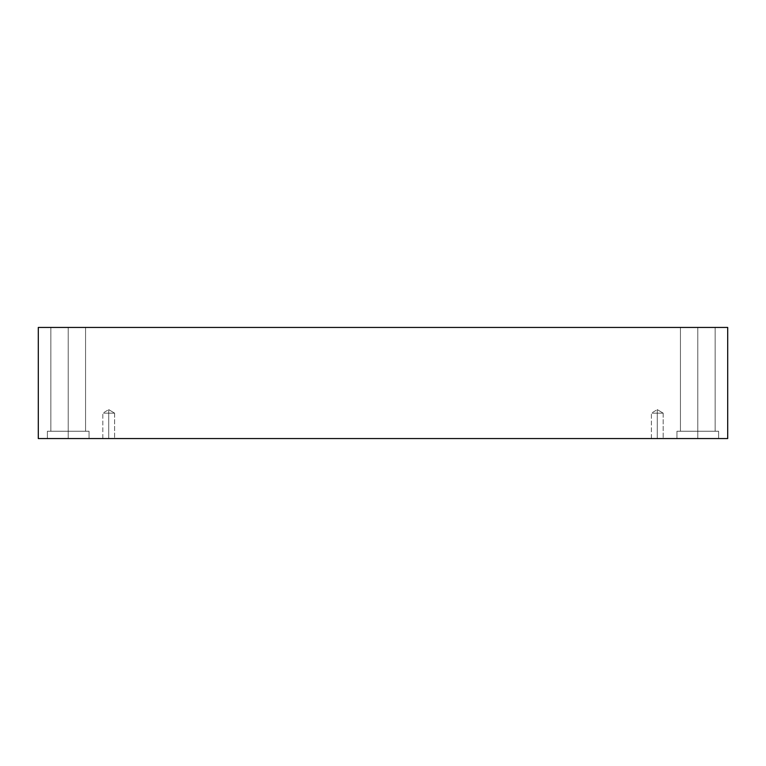 <?xml version="1.0" encoding="UTF-8"?>
<svg xmlns="http://www.w3.org/2000/svg" width="766" height="766" viewBox="0 0 766 766"><rect width="100%" height="100%" fill="white"/><g stroke="black" fill="none" stroke-linecap="round" stroke-linejoin="round"><path stroke-width="0.57" stroke-dasharray="3.83 2.87" d="M108.724 413.161L108.724 409.619L108.724 413.161C115.733 413.161 115.733 413.161 108.724 413.161C115.733 413.161 115.733 413.161 108.724 413.161C115.733 413.161 115.733 413.161 108.724 413.161C115.733 413.161 115.733 413.161 108.724 413.161L108.724 438.554C115.733 438.554 115.733 438.554 108.724 438.554C115.733 438.554 115.733 438.554 108.724 438.554L108.724 413.161C115.733 413.161 115.733 413.161 108.724 413.161C115.733 413.161 115.733 413.161 108.724 413.161C115.733 413.161 115.733 413.161 108.724 413.161C115.733 413.161 115.733 413.161 108.724 413.161L108.724 438.554C115.733 438.554 115.733 438.554 108.724 438.554C115.733 438.554 115.733 438.554 108.724 438.554L108.724 413.161L108.724 438.554C101.715 438.554 101.715 438.554 108.724 438.554C115.733 438.554 115.733 438.554 108.724 438.554C101.715 438.554 101.715 438.554 108.724 438.554C115.733 438.554 115.733 438.554 108.724 438.554C101.715 438.554 101.715 438.554 108.724 438.554C101.715 438.554 101.715 438.554 108.724 438.554L108.724 413.161C101.715 413.161 101.715 413.161 108.724 413.161C101.715 413.161 101.715 413.161 108.724 413.161L108.724 409.619L108.724 413.161C101.715 413.161 101.715 413.161 108.724 413.161C101.715 413.161 101.715 413.161 108.724 413.161L108.724 438.554C101.715 438.554 101.715 438.554 108.724 438.554C101.715 438.554 101.715 438.554 108.724 438.554L108.724 413.161C101.715 413.161 101.715 413.161 108.724 413.161C101.715 413.161 101.715 413.161 108.724 413.161L108.724 409.619L108.724 413.161C101.715 413.161 101.715 413.161 108.724 413.161C101.715 413.161 101.715 413.161 108.724 413.161M657.276 413.161L657.276 409.619L657.276 413.161C664.285 413.161 664.285 413.161 657.276 413.161C664.285 413.161 664.285 413.161 657.276 413.161C664.285 413.161 664.285 413.161 657.276 413.161C664.285 413.161 664.285 413.161 657.276 413.161L657.276 438.554C664.285 438.554 664.285 438.554 657.276 438.554C664.285 438.554 664.285 438.554 657.276 438.554L657.276 413.161C664.285 413.161 664.285 413.161 657.276 413.161C664.285 413.161 664.285 413.161 657.276 413.161C664.285 413.161 664.285 413.161 657.276 413.161C664.285 413.161 664.285 413.161 657.276 413.161L657.276 438.554C664.285 438.554 664.285 438.554 657.276 438.554C664.285 438.554 664.285 438.554 657.276 438.554L657.276 413.161L657.276 438.554C650.267 438.554 650.267 438.554 657.276 438.554C664.285 438.554 664.285 438.554 657.276 438.554C650.267 438.554 650.267 438.554 657.276 438.554C664.285 438.554 664.285 438.554 657.276 438.554C650.267 438.554 650.267 438.554 657.276 438.554C650.267 438.554 650.267 438.554 657.276 438.554L657.276 413.161C650.267 413.161 650.267 413.161 657.276 413.161C650.267 413.161 650.267 413.161 657.276 413.161L657.276 409.619L657.276 413.161C650.267 413.161 650.267 413.161 657.276 413.161C650.267 413.161 650.267 413.161 657.276 413.161L657.276 438.554C650.267 438.554 650.267 438.554 657.276 438.554C650.267 438.554 650.267 438.554 657.276 438.554L657.276 413.161C650.267 413.161 650.267 413.161 657.276 413.161C650.267 413.161 650.267 413.161 657.276 413.161L657.276 409.619L657.276 413.161C650.267 413.161 650.267 413.161 657.276 413.161C650.267 413.161 650.267 413.161 657.276 413.161M697.788 438.554L718.613 438.554L697.788 438.554L718.613 438.554L697.788 438.554L697.788 431.258L718.613 431.258L697.788 431.258L718.613 431.258L697.788 431.258L697.788 438.554L718.613 438.554L697.788 438.554L718.613 438.554L697.788 438.554L697.788 431.258L715.147 431.258L697.788 431.258L715.147 431.258L697.788 431.258L697.788 327.446L715.147 327.446L697.788 327.446L715.147 327.446L697.788 327.446L697.788 431.258L718.613 431.258L697.788 431.258L718.613 431.258L697.788 431.258L697.788 438.554L676.952 438.554L718.613 438.554L676.952 438.554L718.613 438.554L676.952 438.554L697.788 438.554L676.952 438.554L697.788 438.554L697.788 431.258L715.147 431.258L697.788 431.258L715.147 431.258L697.788 431.258L697.788 327.446L715.147 327.446L697.788 327.446L715.147 327.446L697.788 327.446L697.788 431.258L680.428 431.258L697.788 431.258L680.428 431.258L697.788 431.258L697.788 327.446L715.147 327.446L680.428 327.446L715.147 327.446L680.428 327.446L697.788 327.446L697.788 431.258L718.613 431.258L676.952 431.258L715.147 431.258L697.788 431.258L697.788 438.554L676.952 438.554L697.788 438.554L676.952 438.554L697.788 438.554L697.788 431.258L676.952 431.258L697.788 431.258L676.952 431.258L697.788 431.258L680.428 431.258L697.788 431.258L680.428 431.258L697.788 431.258L697.788 327.446L680.428 327.446L697.788 327.446L680.428 327.446L697.788 327.446L697.788 431.258L718.613 431.258L676.952 431.258L715.147 431.258L697.788 431.258L697.788 438.554M68.212 438.554L89.047 438.554L68.212 438.554L89.047 438.554L68.212 438.554L68.212 431.258L89.047 431.258L68.212 431.258L89.047 431.258L68.212 431.258L68.212 438.554L89.047 438.554L68.212 438.554L89.047 438.554L68.212 438.554L68.212 431.258L85.572 431.258L68.212 431.258L85.572 431.258L68.212 431.258L68.212 327.446L85.572 327.446L68.212 327.446L85.572 327.446L68.212 327.446L68.212 431.258L89.047 431.258L68.212 431.258L89.047 431.258L68.212 431.258L68.212 438.554L89.047 438.554L47.387 438.554L89.047 438.554L47.387 438.554L68.212 438.554L47.387 438.554L68.212 438.554L68.212 431.258L85.572 431.258L68.212 431.258L85.572 431.258L68.212 431.258L68.212 327.446L85.572 327.446L68.212 327.446L85.572 327.446L68.212 327.446L68.212 431.258L50.853 431.258L68.212 431.258L50.853 431.258L68.212 431.258L68.212 327.446L85.572 327.446L50.853 327.446L85.572 327.446L50.853 327.446L68.212 327.446L68.212 431.258L89.047 431.258L47.387 431.258L85.572 431.258L68.212 431.258L68.212 438.554L47.387 438.554L68.212 438.554L47.387 438.554L68.212 438.554L68.212 431.258L47.387 431.258L68.212 431.258L47.387 431.258L68.212 431.258L50.853 431.258L68.212 431.258L50.853 431.258L68.212 431.258L68.212 327.446L50.853 327.446L68.212 327.446L50.853 327.446L68.212 327.446L68.212 431.258L89.047 431.258L47.387 431.258L85.572 431.258L68.212 431.258L68.212 438.554M38.3 327.446L38.3 438.554L38.3 327.446L727.7 327.446L727.7 438.554L38.3 438.554L727.7 438.554L727.7 327.446L38.3 327.446M68.212 327.446L50.853 327.446L68.212 327.446M68.212 431.258L47.387 431.258L68.212 431.258M697.788 327.446L680.428 327.446L697.788 327.446M697.788 431.258L676.952 431.258L697.788 431.258M114.622 413.161L108.724 409.619L114.622 413.161L114.622 438.554L114.622 413.161M663.184 413.161L657.276 409.619L663.184 413.161L663.184 438.554L663.184 413.161M718.613 438.554L718.613 431.258L718.613 438.554M715.147 431.258L715.147 327.446L715.147 431.258M89.047 438.554L89.047 431.258L89.047 438.554M85.572 431.258L85.572 327.446L85.572 431.258M680.428 431.258L680.428 327.446L680.428 431.258M676.952 438.554L676.952 431.258L676.952 438.554M50.853 431.258L50.853 327.446L50.853 431.258M47.387 438.554L47.387 431.258L47.387 438.554M102.816 438.554L102.816 413.161L108.724 409.619L102.816 413.161L102.816 438.554M651.378 438.554L651.378 413.161L657.276 409.619L651.378 413.161L651.378 438.554"/><path stroke-width="1.15" d="M727.7 327.446L38.3 327.446L38.3 438.554L727.7 438.554L727.7 327.446L727.7 438.554L38.3 438.554L38.3 327.446L727.7 327.446"/></g></svg>
